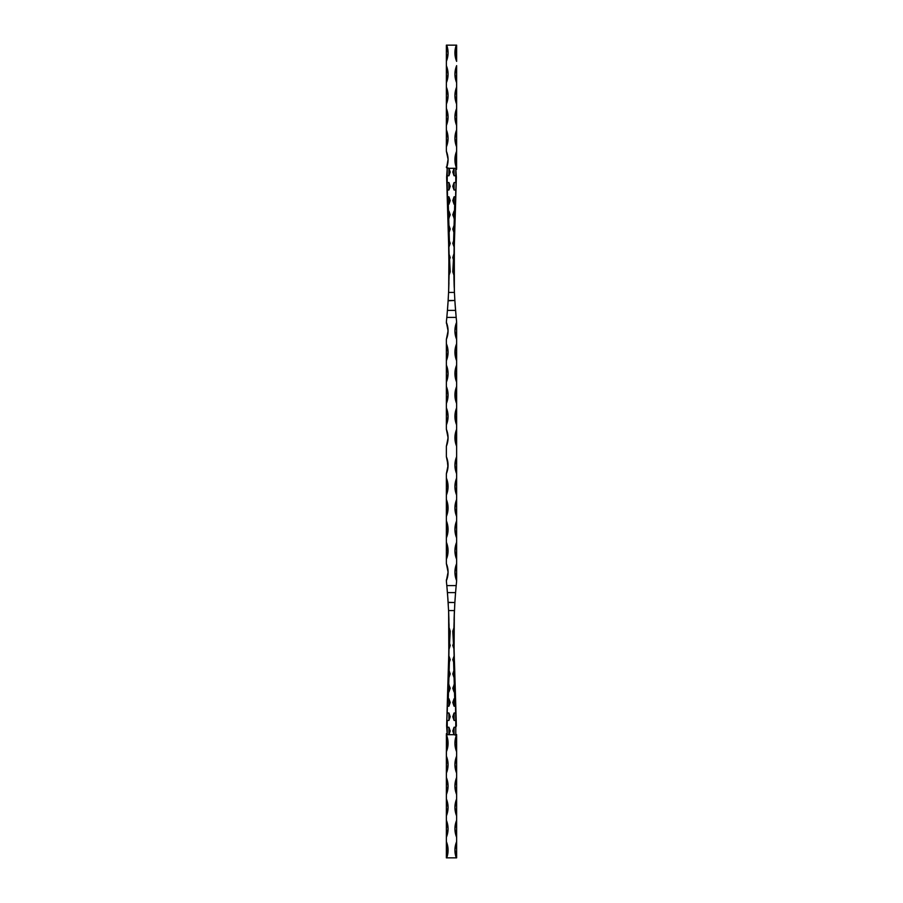 <?xml version="1.0" encoding="UTF-8"?>
<svg xmlns="http://www.w3.org/2000/svg" width="903" height="903" viewBox="0 0 903 903"><rect width="100%" height="100%" fill="white"/><g stroke="black" fill="none" stroke-linecap="round" stroke-linejoin="round"><path stroke-width="1.35" d="M449.084 627.72L448.746 655.364L448.904 649.697L450.213 645.431L449.559 643.523L450.213 631.174L449.084 627.89L448.577 610.575L454.423 610.575L453.916 627.89L452.787 631.174L453.441 643.523L452.787 645.431L453.893 648.659L454.119 655.962L452.787 659.687L453.611 662.08L453.87 670.794L452.787 673.943L454.074 677.668L454.277 684.474L452.787 688.199L454.502 691.924L454.706 698.741L454.062 698.741L452.787 702.455L454.062 706.18L455.609 706.18L455.778 712.998L454.062 712.998L452.787 716.711L454.062 720.436L455.778 720.436L455.778 727.254L454.062 727.254L452.787 730.978L454.062 734.692L456.342 735.437L454.92 743.643L456.636 751.804L456.625 734.568M448.926 620.09L448.893 618.86M449.017 623.95L449.062 626.242L449.017 623.95M454.333 611.76L454.096 649.697L453.916 627.89L452.787 631.174L453.441 643.523L452.787 645.431L454.074 648.907L454.311 662.441L454.062 655.962L454.062 663.095L452.787 659.687L454.175 655.883L454.412 661.967L454.164 651.955M447.583 209.146L447.978 204.642L448.938 204.259L450.213 200.545L448.938 196.82L448.938 204.259L448.938 196.82L447.267 196.82L447.674 206.234L447.041 190.984L448.373 235.66L449.13 232.206L448.938 239.905L450.213 243.313L448.938 247.038L448.588 241.033L449.084 275.11L450.213 271.826L449.559 259.477L450.213 257.569L449.107 254.341L448.881 247.038L450.213 243.313L449.389 240.92L449.13 232.206L450.213 229.057L448.926 225.332L448.723 218.526L450.213 214.801L448.498 211.076L448.294 204.259L448.938 204.259L450.213 200.545L448.938 196.82L447.391 196.82L447.222 191.131L447.222 190.002L448.938 190.002L450.213 186.289L448.938 182.564L447.222 182.564L447.222 175.746L448.938 175.746L450.213 172.022L448.938 168.308L446.658 167.563L448.08 159.357L446.364 151.196L446.364 146.918L448.08 138.362L446.364 129.806L446.364 125.528L448.08 116.972L446.364 108.416L446.364 104.138L448.08 95.594L446.364 87.038L446.364 82.76L448.08 74.204L446.364 65.648L446.364 61.37L448.069 53.288L446.714 45.15L456.286 45.15L454.931 53.288L456.636 61.37L456.636 45.15L456.636 61.37A22.248 22.248 0 0 1 456.286 45.15L446.714 45.15C448.633 50.602 448.52 56.009 446.364 61.37L446.364 151.196C448.531 156.614 448.633 162.066 446.658 167.563L446.364 166.987L446.466 167.608M453.916 275.28L454.254 247.636L454.096 253.303L452.787 257.569L453.441 259.477L452.787 271.826L453.916 275.11L454.423 292.425L448.577 292.425L449.084 275.11L450.213 271.826L449.559 259.477L450.213 257.569L448.972 254.104M454.074 282.91L454.107 284.14M454.017 281.036L453.983 279.129L454.017 281.036M453.983 279.05L453.938 276.758L453.983 279.05M446.398 733.688L446.364 857.85L448.069 849.712L446.364 841.63A22.248 22.248 0 0 1 446.714 857.85L456.286 857.85C454.367 852.398 454.48 846.991 456.636 841.63L456.636 837.352L456.636 841.63L454.931 849.712L456.636 857.85L456.636 841.63L456.636 857.85L446.364 857.85L446.364 837.352L448.08 828.796L446.364 820.24L446.364 815.962L448.08 807.406L446.364 798.862L446.364 794.584L448.08 786.028L446.364 777.472L446.364 773.194L448.08 764.638L446.364 756.082L446.364 751.804L448.08 743.643L446.658 735.437L447.222 734.692L454.062 734.692L448.938 734.692L450.213 730.978L448.938 727.254L447.222 727.254L447.222 720.436L448.938 720.436L450.213 716.711L448.938 712.998L447.222 712.998L447.391 706.18L448.938 706.18L450.213 702.455L448.938 698.741L448.294 698.741L448.498 691.924L450.213 688.199L448.723 684.474L448.926 677.668L450.213 673.943L449.13 670.794L449.389 662.08L450.213 659.687L448.881 655.962L449.13 641.344L448.926 648.907L450.213 645.431L449.22 642.123L449.242 628.353L449.163 633.5L450.213 631.174L449.084 627.585M456.602 169.312L456.636 65.648L454.92 74.204L456.636 82.76L456.636 87.038L454.92 95.594L456.636 104.138L456.636 108.416L454.92 116.972L456.636 125.528L456.636 129.806L454.92 138.362L456.636 146.918L456.636 151.196L454.92 159.357L456.342 167.563L455.778 168.308L448.938 168.308L454.062 168.308L452.787 172.022L454.062 175.746L455.778 175.746L455.778 182.564L454.062 182.564L452.787 186.289L454.062 190.002L455.778 190.002L455.609 196.82L454.062 196.82L452.787 200.545L454.062 204.259L454.706 204.259L454.502 211.076L452.787 214.801L454.277 218.526L454.074 225.332L452.787 229.057L453.87 232.206L453.611 240.92L452.787 243.313L454.119 247.038L453.87 261.656L454.074 254.093L452.787 257.569L453.78 260.877L453.757 274.647L453.837 269.5L452.787 271.826L453.916 275.11L454.074 282.82M447.335 47.125L447.775 49.157M447.933 55.365L447.075 59.417M447.109 67.714L447.967 72.014M448.08 74.204L447.967 76.394M447.651 78.561L447.109 80.694M447.109 89.104L447.967 93.393M447.967 97.784L447.109 102.084M447.967 119.162L447.109 123.463M447.109 131.872L448.08 138.362M447.087 153.16L448.08 159.357L447.301 165.576M454.988 161.445L455.913 153.16M455.891 144.852L455.033 140.552M454.92 138.362L455.033 136.172M455.349 134.005L455.891 131.872M455.033 114.783L455.891 110.482M455.891 80.694L454.92 74.204M455.067 55.365L455.665 47.125M456.636 579.828L456.613 580.674C454.367 574.985 454.367 569.285 456.636 563.596L456.636 579.828L456.636 559.329L454.92 550.774L456.636 542.218L456.636 537.94L454.92 529.384L456.636 520.828L456.636 516.55L454.92 507.994L456.636 499.438L456.636 495.16L454.92 486.604L456.636 478.059L456.636 473.782L454.92 465.226L456.636 456.67L456.636 446.33L454.92 437.774L456.636 429.218L456.636 424.941L454.92 416.396L456.636 407.84L456.636 323.172L456.636 339.404L454.92 330.859L456.613 322.326A25.668 25.668 0 0 0 456.5 320.588A514.958 514.958 0 0 1 456.184 317.404L446.816 317.404A514.958 514.958 0 0 1 446.5 320.588A25.668 25.668 0 0 0 446.387 322.326L448.08 330.859L446.364 339.404L446.364 343.671L448.08 352.226L446.364 360.782L446.364 365.06L448.08 373.616L446.364 382.172L446.364 386.45L448.08 395.006L446.364 403.562L446.364 407.84L448.08 416.396L446.364 424.941L446.364 429.218L448.08 437.774L446.364 446.33L446.364 456.67L448.08 465.226L446.364 473.782L446.364 478.059L448.08 486.604L446.364 495.16L446.364 499.438L448.08 507.994L446.364 516.55L446.364 520.828L448.08 529.384L446.364 537.94L446.364 542.218L448.08 550.774L446.364 559.329L446.364 563.596L448.08 572.141L446.387 580.674A25.668 25.668 0 0 0 446.5 582.412A514.958 514.958 0 0 1 446.816 585.595L456.184 585.595A514.958 514.958 0 0 1 456.5 582.412A25.668 25.668 0 0 0 456.613 580.674L454.92 572.141L456.636 563.596L456.636 403.562L454.92 395.006L456.636 386.45L456.636 382.172L454.92 373.616L456.636 365.06L456.636 360.782L454.92 352.226L456.636 343.671L456.636 339.404A22.248 22.248 0 0 1 456.613 322.326L455.88 324.38M447.99 302.866L447.425 310.384L448.136 300.462L454.864 300.462L455.575 310.384L447.425 310.384L455.575 310.384L456.184 317.404L446.816 317.404L447.572 308.566L446.816 317.404A514.958 514.958 0 0 1 446.5 320.588A25.668 25.668 0 0 0 446.387 322.326L447.651 326.514M455.439 308.792L454.875 300.665M455.891 380.107L455.033 371.426M455.349 369.259L455.891 367.126M455.891 358.717L455.033 350.037M455.349 347.869L455.891 345.736M455.891 337.338L455.36 335.216M454.92 330.859L455.033 328.681M447.967 328.681L447.967 333.049M447.64 335.216L447.109 337.338M447.109 345.736L447.651 347.869M447.967 350.037L447.967 354.427M447.109 367.126L447.651 369.259M447.967 371.426L447.967 375.806M446.364 323.172L446.387 322.326C448.633 328.015 448.633 333.715 446.364 339.404L446.364 386.45L447.651 390.638M447.967 392.816L447.967 397.196M446.364 386.45C448.633 392.15 448.633 397.851 446.364 403.562L446.364 386.45L446.364 407.84L447.651 412.028M447.967 414.195L447.967 418.586M446.364 407.84C448.633 413.54 448.633 419.24 446.364 424.941L446.364 407.84L446.364 429.218L447.651 433.417M447.967 435.585L447.967 439.975M447.109 458.735L447.967 467.415M447.651 469.583L446.364 473.782L446.364 563.596A22.248 22.248 0 0 1 446.387 580.674L447.12 578.62M447.109 480.114L447.967 488.805M447.651 490.972L446.364 495.16L446.364 478.059C448.633 483.76 448.633 489.46 446.364 495.16M447.109 501.504L447.967 510.184M447.651 512.362L446.364 516.55L446.364 499.438C448.633 505.149 448.633 510.85 446.364 516.55M447.109 522.893L447.967 531.574M447.651 533.741L447.109 535.874M447.109 544.283L447.967 552.963M447.651 555.131L447.109 557.264M447.109 565.662L447.64 567.784M448.08 572.141L447.967 574.319M456.625 580.494L455.349 576.486M455.033 574.319L455.033 569.951M455.36 567.784L455.891 565.662M455.891 557.264L455.349 555.131M455.033 552.963L455.033 548.572M455.891 535.874L455.349 533.741M455.033 531.574L455.033 527.194M456.636 516.55C454.367 510.85 454.367 505.149 456.636 499.438L456.636 516.55L455.349 512.362M455.033 510.184L455.033 505.804M456.636 495.16C454.367 489.46 454.367 483.76 456.636 478.059L456.636 495.16L455.349 490.972M455.033 488.805L455.033 484.414M456.636 473.782C454.367 468.07 454.367 462.37 456.636 456.67L456.636 473.782L455.349 469.583M455.033 467.415L455.033 463.025M455.891 444.265L455.033 435.585M455.349 433.417L456.636 429.218L456.636 446.33C454.367 440.63 454.367 434.93 456.636 429.218M455.891 422.886L455.033 414.195M455.349 412.028L456.636 407.84L456.636 424.941C454.367 419.24 454.367 413.54 456.636 407.84M455.891 401.496L455.033 392.816M455.349 390.638L456.636 386.45L456.636 403.562C454.367 397.851 454.367 392.15 456.636 386.45M456.636 65.648L456.636 82.76C454.367 77.048 454.367 71.348 456.636 65.648M456.636 87.038L456.636 104.138C454.367 98.438 454.367 92.738 456.636 87.038M456.636 108.416L456.636 125.528C454.367 119.828 454.367 114.128 456.636 108.416M456.636 129.806L456.636 146.918C454.367 141.218 454.367 135.506 456.636 129.806M456.636 151.196L456.342 167.563A22.248 22.248 0 0 1 456.636 151.196M456.636 360.782C454.367 355.082 454.367 349.382 456.636 343.671L456.636 360.782M456.636 382.172C454.367 376.472 454.367 370.761 456.636 365.06L456.636 382.172M455.778 196.888L456.207 182.553L455.778 190.002L454.062 190.002L452.787 186.289L454.062 182.564L454.062 190.002L454.062 182.564L455.778 182.564L456.094 176.096L455.778 196.888L456.365 177.09L455.778 168.308L455.778 175.746L454.062 175.746L454.062 168.308L452.787 172.022L454.062 175.746L454.062 168.308L455.778 168.308L456.636 166.987L456.625 168.432M454.107 284.366L454.22 287.402M455.056 303.6L455.405 308.329M455.428 308.566L455.089 304.018M455.101 304.164L455.157 304.977M454.875 300.733L454.988 302.528M454.164 251.045L454.627 235.66L454.164 251.045L454.412 241.033L454.119 247.038L452.787 243.313L454.062 239.905L454.062 247.038L454.311 240.559L454.344 290.563M456.365 177.09L455.123 219.045L455.778 196.809L454.062 196.82L454.062 204.259L454.062 196.82L452.787 200.545L454.694 204.259L454.288 218.526L452.787 214.801L454.062 211.076L454.062 218.526L454.502 211.076L454.062 225.885L454.92 225.66L455.417 209.146L454.446 241.485L454.062 239.905L453.611 240.92L454.062 232.861L452.787 229.057L454.085 225.332L454.062 232.861L454.627 235.66L454.751 231.507M455.609 196.82L455.326 206.234L455.609 196.82M456.128 185.059L455.992 189.607M456.173 183.761L456.354 177.485M456.613 322.326A25.668 25.668 0 0 0 456.5 320.588A514.958 514.958 0 0 1 456.184 317.404L455.857 313.804M447.143 313.804L446.816 317.404M448.125 300.801L454.864 300.462L454.423 292.425L448.577 292.425L447.944 303.6M448.938 282.82L448.723 289.141M454.401 291.94L453.87 268.609M454.999 302.618L456.184 317.404M455.417 209.146L454.706 204.259L455.428 208.198L455.36 210.997L454.502 211.076L455.36 210.997L454.92 225.66L454.062 225.885L454.627 235.66L454.92 225.66L454.593 236.665M456.625 322.427L456.636 323.172M454.999 222.454L454.988 223.402L454.999 222.454M454.92 220.704L454.977 221.54L454.92 220.704M454.593 218.898L454.841 219.96L454.593 218.898M454.92 225.66L454.085 225.332L454.931 225.265L454.988 223.402M455.88 190.115L455.959 190.736L455.88 190.115M446.364 45.15L446.364 61.37L446.364 45.15M446.364 429.218C448.633 434.93 448.633 440.63 446.364 446.33L446.364 456.67C448.633 462.37 448.633 468.07 446.364 473.782M446.364 82.76L446.364 65.648C448.633 71.348 448.633 77.048 446.364 82.76M446.364 104.138L446.364 87.038C448.633 92.738 448.633 98.438 446.364 104.138M446.364 125.528L446.364 108.416C448.633 114.128 448.633 119.828 446.364 125.528M446.364 146.918L446.364 129.806C448.633 135.506 448.633 141.218 446.364 146.918M446.364 343.671C448.633 349.382 448.633 355.082 446.364 360.782L446.364 343.671M446.364 365.06C448.633 370.761 448.633 376.472 446.364 382.172L446.364 365.06M447.843 304.977L447.899 304.164M448.667 291.24L448.678 290.213M448.859 285.235L448.893 284.366M447.99 302.753L448.114 300.868M448.847 285.483L448.915 283.237M448.407 236.665L448.012 223.402L448.08 225.66L448.938 225.332L450.213 229.057L448.938 232.861L448.498 211.076L448.938 218.526L448.938 211.076L450.213 214.801L448.735 218.526L448.294 204.259L447.572 208.198M448.012 223.402L447.222 182.564L448.938 182.564L448.938 190.002L448.938 182.564L450.213 186.289L448.938 190.002L447.222 190.002L446.793 182.553L447.222 196.888L446.635 177.09L447.222 182.564L447.222 175.746L448.938 175.746L450.213 172.022L448.938 168.308L448.938 175.746L448.938 168.308L446.917 168.116M447.222 175.746L447.222 168.308L446.635 177.09L447.222 175.746M449.22 260.877L449.096 262.875L449.22 260.877M449.13 268.609L449.084 275.641M447.008 189.607L446.872 185.059M446.646 177.485L446.827 183.761M448.373 296.523L448.136 300.462M448.577 292.425L448.938 282.729M447.696 307.054L447.425 310.384M446.635 177.09L447.222 196.888M448.328 233.911L448.836 251.045M448.926 254.093L448.678 291.127M448.373 235.66L448.08 225.66L448.938 225.885L448.554 241.485M448.407 218.898L448.159 219.96L448.407 218.898M448.08 220.704L448.023 221.54L448.08 220.704M448.001 222.454L448.023 221.54L448.001 222.454M456.636 837.352L456.636 751.804L456.636 756.082L454.92 764.638L456.636 773.194L456.636 777.472L454.92 786.028L456.636 794.584L456.636 798.862L454.92 807.406L456.636 815.962L456.636 820.24L454.92 828.796L456.636 837.352C454.367 831.652 454.367 825.952 456.636 820.24L456.636 837.352M455.665 855.875L455.225 853.843M455.067 847.635L455.925 843.583M455.891 835.286L455.033 830.986M454.92 828.796L455.033 826.606M455.349 824.439L455.891 822.306M455.891 813.896L455.033 809.607M455.033 805.216L455.891 800.916M455.033 783.838L455.891 779.537M455.891 771.128L454.92 764.638M455.913 749.84L455.067 745.743M454.92 743.643L455.699 737.424M456.218 735.121L456.636 751.804C454.469 746.386 454.367 740.934 456.342 735.437L456.421 735.302M448.012 741.555L447.087 749.84M447.109 758.148L447.967 762.448M448.08 764.638L447.967 766.828M447.651 768.995L447.109 771.128M447.967 788.217L447.109 792.518M447.967 805.216L448.08 807.406M447.109 822.306L448.08 828.796M447.933 847.635L447.335 855.875M455.01 600.134L455.575 592.616L454.864 602.538L448.136 602.538L447.425 592.616L455.575 592.616L455.315 595.811M447.561 594.208L448.577 610.575L454.423 610.575L454.311 613.058M456.636 798.862L456.636 815.962C454.367 810.262 454.367 804.562 456.636 798.862M456.636 777.472L456.636 794.584C454.367 788.872 454.367 783.172 456.636 777.472M456.636 756.082L456.636 773.194C454.367 767.494 454.367 761.782 456.636 756.082M456.636 559.329C454.367 553.618 454.367 547.918 456.636 542.218L456.636 559.329M456.636 537.94C454.367 532.239 454.367 526.528 456.636 520.828L456.636 537.94M455.293 596.183L455.428 594.434M453.904 640.125L454.153 617.471M454.299 613.419L454.107 618.634M454.062 620.18L454.864 602.538L448.125 602.335M455.01 600.247L454.886 602.132M454.875 602.199L455.575 592.616L447.425 592.616L446.816 585.595L456.184 585.595L455.575 592.616L456.184 585.595A514.958 514.958 0 0 1 456.5 582.412A25.668 25.668 0 0 0 456.613 580.674M454.153 617.517L454.085 619.763M454.062 677.115L452.787 673.943L454.062 670.139L454.502 691.924L454.062 684.474L454.062 691.924L452.787 688.199L454.265 684.474L454.706 698.741L454.062 698.741L452.787 702.455L454.062 706.18L454.062 698.741L454.062 706.18L455.778 706.191L454.446 661.515L454.062 663.095L453.611 662.08L453.87 670.794L454.062 677.115L454.92 677.34L454.062 677.115M455.947 711.857L455.326 696.766L455.778 720.436L454.062 720.436L454.062 712.998L454.062 720.436L452.787 716.711L454.062 712.998L455.823 712.986L455.947 711.857L455.36 692.003L454.502 691.924L455.36 692.003L454.446 661.515M456.365 725.91L455.778 706.112L456.365 725.91L455.778 727.254L456.365 725.91L455.778 720.436L455.778 727.254L454.062 727.254L452.787 730.978L454.062 734.692L454.062 727.254L454.062 734.692L456.083 734.884M455.778 727.254L455.778 734.692L455.778 727.254M453.87 641.333L454.028 648.896L453.87 641.333M453.633 642.834L453.441 643.523L453.633 642.834M453.87 634.391L453.916 627.359M455.992 713.393L456.128 717.941M456.354 725.515L456.173 719.24M446.387 580.674A25.668 25.668 0 0 0 446.5 582.412A514.958 514.958 0 0 1 446.816 585.595L447.143 589.196M455.857 589.196L456.184 585.595M448.678 612.787L448.926 620.18M454.627 606.455L455.044 599.637M455.575 592.616L454.864 602.538M454.423 610.575L454.062 620.271M454.22 615.598L454.299 613.284M454.254 654.991L454.096 649.697L454.254 654.991M455.417 693.854L454.694 698.741L455.428 694.802M454.841 674.575L454.627 667.34M454.593 666.335L454.931 677.735L454.085 677.668L454.931 677.735L454.999 680.546L454.265 684.474L454.988 679.598M446.364 837.352L446.364 820.24C448.633 825.952 448.633 831.652 446.364 837.352M446.364 815.962L446.364 798.862C448.633 804.562 448.633 810.262 446.364 815.962M446.364 794.584L446.364 777.472C448.633 783.172 448.633 788.872 446.364 794.584M446.364 773.194L446.364 756.082C448.633 761.782 448.633 767.494 446.364 773.194M446.364 751.804L446.658 735.437A22.248 22.248 0 0 1 446.364 751.804M446.364 542.218C448.633 547.918 448.633 553.618 446.364 559.329L446.364 542.218M446.364 520.828C448.633 526.528 448.633 532.239 446.364 537.94L446.364 520.828M448.836 651.955L448.588 661.967L448.938 663.095L449.389 662.08L448.938 663.095L448.689 662.441L448.881 655.962L448.938 663.095L448.938 655.962L450.213 659.687L449.389 662.08L449.13 670.794L448.486 669.27L448.836 651.955L448.08 677.34L448.938 677.115L448.938 670.139L450.213 673.943L448.588 677.668L448.17 691.924L448.712 684.474L450.213 688.199L448.938 691.924L448.938 684.474L448.136 698.64L448.938 698.741L448.938 706.18L450.213 702.455L448.938 698.741L448.938 706.18L447.391 706.18L447.053 711.857L447.877 683.955L446.793 720.447L447.222 712.998L448.938 712.998L450.213 716.711L448.938 720.436L448.938 712.998L448.938 720.436L447.222 720.436L447.222 727.254L446.635 725.91L447.222 706.112L446.635 725.91L447.222 734.692L447.222 727.254L448.938 727.254L448.938 734.692L450.213 730.978L448.938 727.254L448.938 734.692L447.222 734.692L446.364 736.013L446.364 734.861M448.893 618.634L448.599 611.06M448.678 611.873L448.78 615.598M447.944 599.4L448.001 600.382M446.816 585.595L447.911 598.982M447.899 598.836L447.843 598.023M448.125 602.267L448.012 600.472M447.391 706.18L447.674 696.766L447.391 706.18M446.872 717.941L447.008 713.393M446.827 719.24L446.646 725.515M448.26 604.468L447.425 592.616L448.26 604.525M447.222 706.112L446.635 725.91M449.096 640.125L448.633 611.828L448.938 677.115L448.08 677.34L447.572 694.802L448.407 666.335M448.012 679.598L448.554 684.384L448.328 669.067M446.375 580.573L446.364 579.828M449.084 627.89L449.13 634.154M447.595 695.716L447.572 694.802L447.595 695.716M447.741 697.297L447.978 698.358L447.741 697.297M447.12 712.885L447.041 712.264L447.12 712.885M453.904 262.875L454.367 291.172M449.096 262.875L448.633 291.172"/></g></svg>
